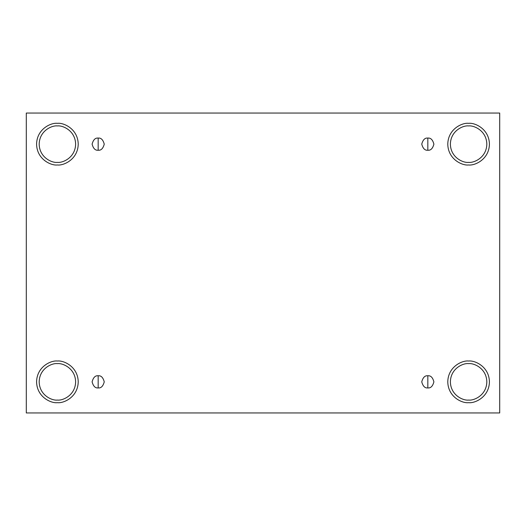 <?xml version="1.0" encoding="UTF-8"?>
<svg xmlns="http://www.w3.org/2000/svg" width="526" height="526" viewBox="0 0 526 526"><rect width="100%" height="100%" fill="white"/><g stroke="black" fill="none" stroke-linecap="round" stroke-linejoin="round"><path stroke-width="0.39" stroke-dasharray="2.63 1.97" d="M98.171 387.918C101.045 388.267 103.07 386.242 104.247 381.85C103.07 377.458 101.045 375.433 98.171 375.774C101.045 375.433 103.07 377.458 104.247 381.85C103.07 386.242 101.045 388.267 98.171 387.918C95.305 388.267 93.28 386.242 92.103 381.85C93.28 377.458 95.305 375.433 98.171 375.774C95.305 375.433 93.28 377.458 92.103 381.85C93.28 386.242 95.305 388.267 98.171 387.918M427.829 387.918C430.695 388.267 432.72 386.242 433.897 381.85C432.72 377.458 430.695 375.433 427.829 375.774C430.695 375.433 432.72 377.458 433.897 381.85C432.72 386.242 430.695 388.267 427.829 387.918C424.955 388.267 422.93 386.242 421.753 381.85C422.93 377.458 424.955 375.433 427.829 375.774C424.955 375.433 422.93 377.458 421.753 381.85C422.93 386.242 424.955 388.267 427.829 387.918M427.829 150.226C430.695 150.567 432.72 148.542 433.897 144.15C432.72 139.758 430.695 137.733 427.829 138.082C430.695 137.733 432.72 139.758 433.897 144.15C432.72 148.542 430.695 150.567 427.829 150.226C424.955 150.567 422.93 148.542 421.753 144.15C422.93 139.758 424.955 137.733 427.829 138.082C424.955 137.733 422.93 139.758 421.753 144.15C422.93 148.542 424.955 150.567 427.829 150.226M98.171 150.226C101.045 150.567 103.07 148.542 104.247 144.15C103.07 139.758 101.045 137.733 98.171 138.082C101.045 137.733 103.07 139.758 104.247 144.15C103.07 148.542 101.045 150.567 98.171 150.226C95.305 150.567 93.28 148.542 92.103 144.15C93.28 139.758 95.305 137.733 98.171 138.082C95.305 137.733 93.28 139.758 92.103 144.15C93.28 148.542 95.305 150.567 98.171 150.226M468.6 363.63C473.926 362.901 486.57 368.364 486.82 381.85C486.57 395.335 473.926 400.799 468.6 400.069C473.926 400.799 486.57 395.335 486.82 381.85C486.57 368.364 473.926 362.901 468.6 363.63C463.268 362.901 450.631 368.364 450.381 381.85C450.631 395.335 463.268 400.799 468.6 400.069C463.268 400.799 450.631 395.335 450.381 381.85C450.631 368.364 463.268 362.901 468.6 363.63M468.6 361.027C474.689 360.192 489.134 366.438 489.423 381.85C489.134 397.262 474.689 403.508 468.6 402.666C474.689 403.508 489.134 397.262 489.423 381.85C489.134 366.438 474.689 360.192 468.6 361.027C462.512 360.192 448.067 366.438 447.777 381.85C448.067 397.262 462.512 403.508 468.6 402.666C462.512 403.508 448.067 397.262 447.777 381.85C448.067 366.438 462.512 360.192 468.6 361.027M57.4 363.63C62.732 362.901 75.369 368.364 75.619 381.85C75.369 395.335 62.732 400.799 57.4 400.069C62.732 400.799 75.369 395.335 75.619 381.85C75.369 368.364 62.732 362.901 57.4 363.63C52.074 362.901 39.43 368.364 39.18 381.85C39.43 395.335 52.074 400.799 57.4 400.069C52.074 400.799 39.43 395.335 39.18 381.85C39.43 368.364 52.074 362.901 57.4 363.63M57.4 361.027C63.488 360.192 77.933 366.438 78.223 381.85C77.933 397.262 63.488 403.508 57.4 402.666C63.488 403.508 77.933 397.262 78.223 381.85C77.933 366.438 63.488 360.192 57.4 361.027C51.311 360.192 36.866 366.438 36.577 381.85C36.866 397.262 51.311 403.508 57.4 402.666C51.311 403.508 36.866 397.262 36.577 381.85C36.866 366.438 51.311 360.192 57.4 361.027M57.4 125.931C62.732 125.201 75.369 130.665 75.619 144.15C75.369 157.636 62.732 163.099 57.4 162.37C62.732 163.099 75.369 157.636 75.619 144.15C75.369 130.665 62.732 125.201 57.4 125.931C52.074 125.201 39.43 130.665 39.18 144.15C39.43 157.636 52.074 163.099 57.4 162.37C52.074 163.099 39.43 157.636 39.18 144.15C39.43 130.665 52.074 125.201 57.4 125.931M57.4 123.334C63.488 122.492 77.933 128.739 78.223 144.15C77.933 159.562 63.488 165.808 57.4 164.973C63.488 165.808 77.933 159.562 78.223 144.15C77.933 128.739 63.488 122.492 57.4 123.334C51.311 122.492 36.866 128.739 36.577 144.15C36.866 159.562 51.311 165.808 57.4 164.973C51.311 165.808 36.866 159.562 36.577 144.15C36.866 128.739 51.311 122.492 57.4 123.334M468.6 125.931C473.926 125.201 486.57 130.665 486.82 144.15C486.57 157.636 473.926 163.099 468.6 162.37C473.926 163.099 486.57 157.636 486.82 144.15C486.57 130.665 473.926 125.201 468.6 125.931C463.268 125.201 450.631 130.665 450.381 144.15C450.631 157.636 463.268 163.099 468.6 162.37C463.268 163.099 450.631 157.636 450.381 144.15C450.631 130.665 463.268 125.201 468.6 125.931M468.6 123.334C474.689 122.492 489.134 128.739 489.423 144.15C489.134 159.562 474.689 165.808 468.6 164.973C474.689 165.808 489.134 159.562 489.423 144.15C489.134 128.739 474.689 122.492 468.6 123.334C462.512 122.492 448.067 128.739 447.777 144.15C448.067 159.562 462.512 165.808 468.6 164.973C462.512 165.808 448.067 159.562 447.777 144.15C448.067 128.739 462.512 122.492 468.6 123.334M499.7 113.051L26.3 113.051L26.3 412.949L499.7 412.949L499.7 113.051L499.7 412.949L26.3 412.949L26.3 113.051L499.7 113.051"/><path stroke-width="0.79" d="M98.171 375.774L98.171 387.918C101.045 388.267 103.07 386.242 104.247 381.85C103.07 377.458 101.045 375.433 98.171 375.774C101.045 375.433 103.07 377.458 104.247 381.85C103.07 386.242 101.045 388.267 98.171 387.918C95.305 388.267 93.28 386.242 92.103 381.85C93.28 377.458 95.305 375.433 98.171 375.774C95.305 375.433 93.28 377.458 92.103 381.85C93.28 386.242 95.305 388.267 98.171 387.918L98.171 375.774M427.829 375.774L427.829 387.918C430.695 388.267 432.72 386.242 433.897 381.85C432.72 377.458 430.695 375.433 427.829 375.774C430.695 375.433 432.72 377.458 433.897 381.85C432.72 386.242 430.695 388.267 427.829 387.918C424.955 388.267 422.93 386.242 421.753 381.85C422.93 377.458 424.955 375.433 427.829 375.774C424.955 375.433 422.93 377.458 421.753 381.85C422.93 386.242 424.955 388.267 427.829 387.918L427.829 375.774M427.829 138.082L427.829 150.226C430.695 150.567 432.72 148.542 433.897 144.15C432.72 139.758 430.695 137.733 427.829 138.082C430.695 137.733 432.72 139.758 433.897 144.15C432.72 148.542 430.695 150.567 427.829 150.226C424.955 150.567 422.93 148.542 421.753 144.15C422.93 139.758 424.955 137.733 427.829 138.082C424.955 137.733 422.93 139.758 421.753 144.15C422.93 148.542 424.955 150.567 427.829 150.226L427.829 138.082M98.171 138.082L98.171 150.226C101.045 150.567 103.07 148.542 104.247 144.15C103.07 139.758 101.045 137.733 98.171 138.082C101.045 137.733 103.07 139.758 104.247 144.15C103.07 148.542 101.045 150.567 98.171 150.226C95.305 150.567 93.28 148.542 92.103 144.15C93.28 139.758 95.305 137.733 98.171 138.082C95.305 137.733 93.28 139.758 92.103 144.15C93.28 148.542 95.305 150.567 98.171 150.226L98.171 138.082M468.6 400.069C473.926 400.799 486.57 395.335 486.82 381.85C486.57 368.364 473.926 362.901 468.6 363.63C473.926 362.901 486.57 368.364 486.82 381.85C486.57 395.335 473.926 400.799 468.6 400.069C463.268 400.799 450.631 395.335 450.381 381.85C450.631 368.364 463.268 362.901 468.6 363.63C463.268 362.901 450.631 368.364 450.381 381.85C450.631 395.335 463.268 400.799 468.6 400.069M468.6 402.666C474.689 403.508 489.134 397.262 489.423 381.85C489.134 366.438 474.689 360.192 468.6 361.027C474.689 360.192 489.134 366.438 489.423 381.85C489.134 397.262 474.689 403.508 468.6 402.666C462.512 403.508 448.067 397.262 447.777 381.85C448.067 366.438 462.512 360.192 468.6 361.027C462.512 360.192 448.067 366.438 447.777 381.85C448.067 397.262 462.512 403.508 468.6 402.666M57.4 400.069C62.732 400.799 75.369 395.335 75.619 381.85C75.369 368.364 62.732 362.901 57.4 363.63C62.732 362.901 75.369 368.364 75.619 381.85C75.369 395.335 62.732 400.799 57.4 400.069C52.074 400.799 39.43 395.335 39.18 381.85C39.43 368.364 52.074 362.901 57.4 363.63C52.074 362.901 39.43 368.364 39.18 381.85C39.43 395.335 52.074 400.799 57.4 400.069M57.4 402.666C63.488 403.508 77.933 397.262 78.223 381.85C77.933 366.438 63.488 360.192 57.4 361.027C63.488 360.192 77.933 366.438 78.223 381.85C77.933 397.262 63.488 403.508 57.4 402.666C51.311 403.508 36.866 397.262 36.577 381.85C36.866 366.438 51.311 360.192 57.4 361.027C51.311 360.192 36.866 366.438 36.577 381.85C36.866 397.262 51.311 403.508 57.4 402.666M57.4 162.37C62.732 163.099 75.369 157.636 75.619 144.15C75.369 130.665 62.732 125.201 57.4 125.931C62.732 125.201 75.369 130.665 75.619 144.15C75.369 157.636 62.732 163.099 57.4 162.37C52.074 163.099 39.43 157.636 39.18 144.15C39.43 130.665 52.074 125.201 57.4 125.931C52.074 125.201 39.43 130.665 39.18 144.15C39.43 157.636 52.074 163.099 57.4 162.37M57.4 164.973C63.488 165.808 77.933 159.562 78.223 144.15C77.933 128.739 63.488 122.492 57.4 123.334C63.488 122.492 77.933 128.739 78.223 144.15C77.933 159.562 63.488 165.808 57.4 164.973C51.311 165.808 36.866 159.562 36.577 144.15C36.866 128.739 51.311 122.492 57.4 123.334C51.311 122.492 36.866 128.739 36.577 144.15C36.866 159.562 51.311 165.808 57.4 164.973M468.6 162.37C473.926 163.099 486.57 157.636 486.82 144.15C486.57 130.665 473.926 125.201 468.6 125.931C473.926 125.201 486.57 130.665 486.82 144.15C486.57 157.636 473.926 163.099 468.6 162.37C463.268 163.099 450.631 157.636 450.381 144.15C450.631 130.665 463.268 125.201 468.6 125.931C463.268 125.201 450.631 130.665 450.381 144.15C450.631 157.636 463.268 163.099 468.6 162.37M468.6 164.973C474.689 165.808 489.134 159.562 489.423 144.15C489.134 128.739 474.689 122.492 468.6 123.334C474.689 122.492 489.134 128.739 489.423 144.15C489.134 159.562 474.689 165.808 468.6 164.973C462.512 165.808 448.067 159.562 447.777 144.15C448.067 128.739 462.512 122.492 468.6 123.334C462.512 122.492 448.067 128.739 447.777 144.15C448.067 159.562 462.512 165.808 468.6 164.973M26.3 113.051L499.7 113.051L499.7 412.949L26.3 412.949L26.3 113.051L26.3 412.949L499.7 412.949L499.7 113.051L26.3 113.051"/></g></svg>
